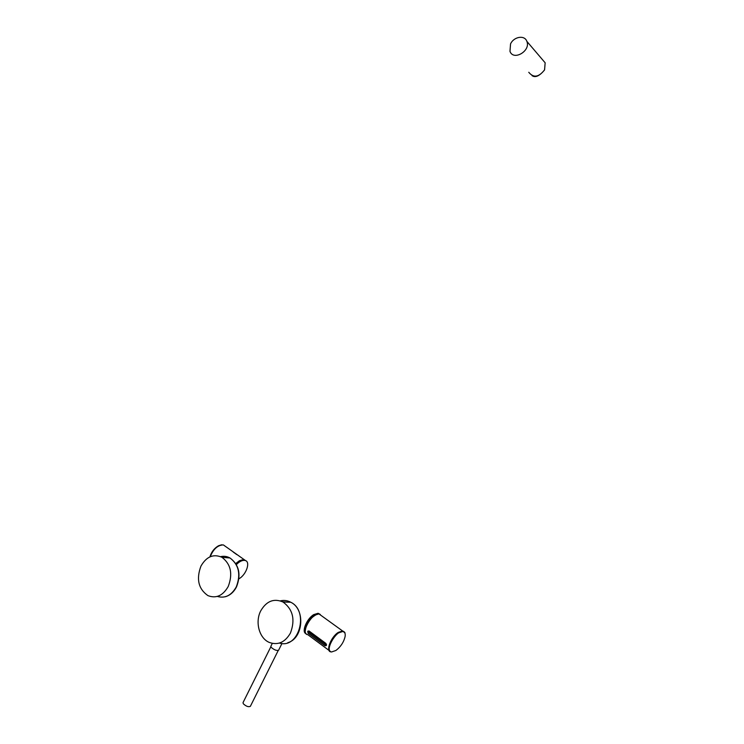 <?xml version="1.0" encoding="UTF-8"?>
<svg xmlns="http://www.w3.org/2000/svg" width="744" height="744" viewBox="0 0 744 744"><rect width="100%" height="100%" fill="white"/><g stroke="black" fill="none" stroke-linecap="round" stroke-linejoin="round"><path stroke-width="1.12" d="M270.863 646.769L243.028 702.615L243.297 703.75C246.069 706.335 248.422 707.2 250.356 706.344L278.219 650.507M272.285 643.421L270.863 646.294L271.216 647.364C274.211 649.931 276.675 650.888 278.609 650.219L281.976 643.476M510.551 43.905C513.844 36.568 524.715 34.801 526.854 41.357C530.984 50.899 513.416 61.194 509.975 51.355L510.551 43.905M290.43 633.088C295.424 619.715 292.959 609.355 283.018 602.008C273.904 598.111 266.473 601.059 260.735 610.852C254.941 621.854 259.107 638.026 269.049 642.332C277.8 645.569 284.924 642.491 290.43 633.088M200.954 566.091C196.109 579.092 198.425 588.932 207.911 595.609C216.095 598.781 222.865 595.739 228.222 586.514C232.984 573.866 230.891 564.129 221.954 557.312C213.482 553.62 206.479 556.549 200.954 566.091M335.786 626.057L331.75 623.146M307.681 631.331L308.955 630.931L325.677 643.262C326.737 644.602 326.802 645.42 325.872 645.727M305.263 630.763C306.379 623.267 310.239 617.799 316.823 614.358M319.632 614.395L320.32 614.897M330.42 651.474C326.644 649.345 332.149 636.855 338.65 632.874L342.798 631.489L344.007 631.944M325.751 645.643L325.444 643.597L307.867 631.219M335.916 650.479L331.61 651.949C324.086 651.558 335.888 630.149 342.863 631.526C344.779 631.861 345.532 633.535 345.104 636.539C343.784 642.128 340.724 646.778 335.916 650.479M320.273 614.451L318.925 613.893L314.619 615.204C307.839 619.148 302.324 631.926 306.444 634.074M319.715 614.107L318.079 613.279L313.773 614.591C306.723 618.673 301.264 632.056 305.951 633.646M236.806 554.615L233.272 552.067M222.075 544.831L218.541 545.808C214.328 548.3 211.482 551.974 209.994 556.837C212.896 549.035 217.36 545.054 223.367 544.915L225.702 546.598M224.604 545.808L223.832 545.25M221.554 544.813L218.494 545.771C214.253 548.281 211.398 551.974 209.929 556.865M235.904 563.729C238.908 560.809 241.633 559.525 244.088 559.869L245.771 560.734M236.397 564.575C239.484 561.46 242.302 560.074 244.85 560.418C250.914 561.162 246.515 574.684 238.917 578.804M528.77 72.28C533.513 78.101 538.777 77.302 544.562 69.871L545.157 62.803L542.423 59.594M544.868 62.459L542.841 60.087M279.465 643.058C298.902 649.345 309.439 611.103 290.774 602.249C287.426 600.464 283.957 599.999 280.358 600.864M288.365 602.175L282.488 601.738M217.322 596.428C225.088 598.65 231.412 595.47 236.285 586.895C241 574.377 238.908 564.743 229.998 557.981C227.022 556.345 223.898 555.898 220.624 556.651M226.967 557.73L223.581 557.451M344.732 632.763L342.566 630.949L338.306 632.372C330.764 636.976 325.305 651.697 331.034 651.884L331.74 651.958M329.025 650.405L307.774 634.651C299.916 634.055 311.829 612.452 319.139 614.042L321.231 615.548M324.886 645.587L325.677 643.262M308.044 631.098L325.175 643.783L325.565 645.764L324.784 645.615M324.933 644.137L308.221 631.786L308.955 630.931M308.221 631.786L308.025 633.125L324.728 645.485M245.669 560.688L243.893 559.73L239.438 560.716L235.774 563.524M210.217 556.735C213.351 549.044 217.732 545.101 223.367 544.915L245.641 560.669M526.854 41.357L545.157 62.803L544.58 69.908C539.549 76.018 535.373 77.934 532.044 75.656M287.798 642.695C303.413 638.371 305.589 609.159 290.774 602.249L283.018 602.008M225.283 596.762C230.091 595.367 233.849 592.057 236.546 586.821C241.27 574.377 239.094 564.77 229.998 557.981L221.954 557.312M345.03 633.46C345.179 632.577 344.351 631.74 342.566 630.949L319.139 614.042C312.936 612.544 302.036 628.857 305.886 633.442M324.737 645.578L308.09 633.256M307.802 631.256L308.035 633.218M318.079 613.279L318.925 613.893M244.85 560.418L244.088 559.869"/></g></svg>
